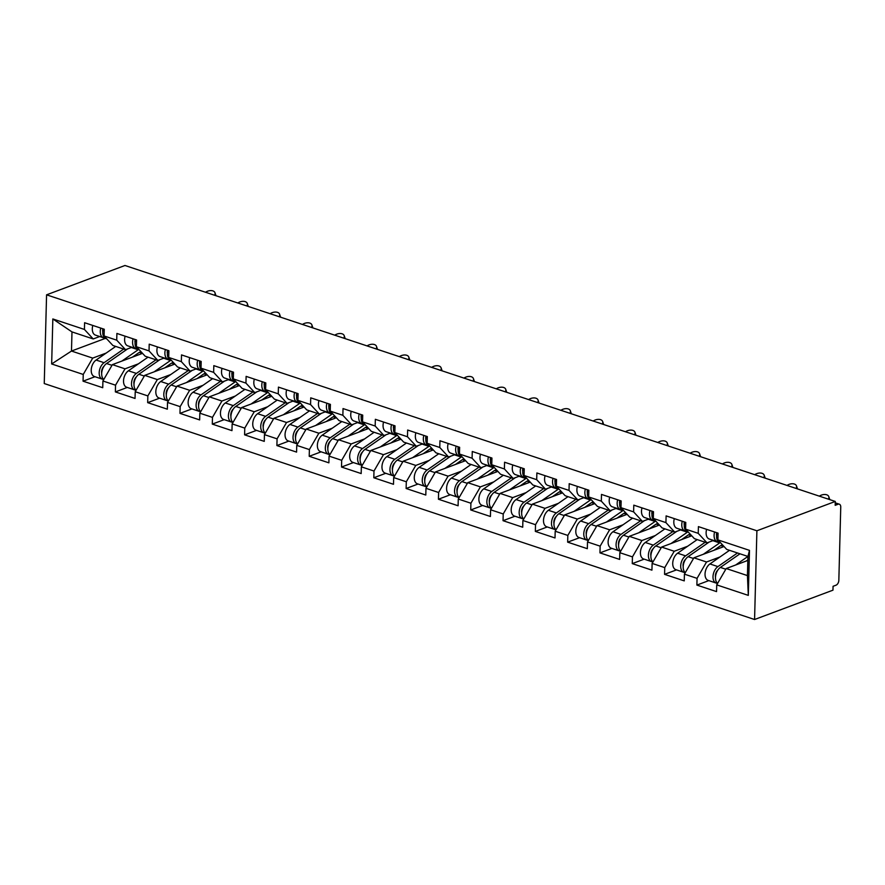<?xml version="1.0" encoding="UTF-8"?>
<svg xmlns="http://www.w3.org/2000/svg" width="885" height="885" viewBox="0 0 885 885"><rect width="100%" height="100%" fill="white"/><g stroke="black" fill="none" stroke-linecap="round" stroke-linejoin="round"><path stroke-width="1.33" d="M835.252 502.835L839.312 504.184A4.148 2.544 108.4 0 1 840.75 507.094L838.836 580.294A4.148 2.544 108.4 0 1 835.993 585.206L833.062 586.301L832.962 590.173L754.573 619.511L44.25 383.548L46.573 294.827L756.896 530.779L754.573 619.511M747.825 560.448L726.198 568.535L747.427 575.582L748.312 595.384L749.484 550.37L717.901 539.872L718.078 533.146L698.409 526.619L698.232 533.345L707.026 542.859L713.52 540.425M748.312 595.384L716.728 584.885L716.551 591.611L696.882 585.085L708.808 580.615M719.959 556.975L706.529 561.997L697.059 578.359L696.882 585.085M697.059 578.359L684.426 574.155L684.249 580.881L664.569 574.343L676.505 569.885M687.656 546.244L674.226 551.266L664.746 567.617L664.569 574.343M664.746 567.617L652.112 563.424L651.935 570.15L632.266 563.612L644.192 559.154M655.342 535.513L641.913 540.536L632.443 556.886L632.266 563.612M632.443 556.886L619.81 552.694L619.633 559.42L599.964 552.882L611.889 548.423M623.04 524.783L609.61 529.805L600.141 546.156L599.964 552.882M600.141 546.156L587.507 541.963L587.33 548.689L567.65 542.151L579.586 537.693M590.737 514.052L577.308 519.075L567.827 535.425L567.65 542.151M567.827 535.425L555.194 531.232L555.017 537.958L535.348 531.42L547.273 526.962M558.424 503.322L544.994 508.344L535.525 524.694L535.348 531.42M535.525 524.694L522.891 520.502L522.714 527.228L503.045 520.69L514.97 516.232M526.121 492.591L512.692 497.613L503.222 513.964L503.045 520.69M503.222 513.964L490.589 509.771L490.412 516.497L470.731 509.959L482.668 505.49M493.819 481.86L480.389 486.883L470.909 503.233L470.731 509.959M470.909 503.233L458.275 499.04L458.098 505.766L438.429 499.228L450.354 494.759M461.505 471.119L448.075 476.152L438.606 492.502L438.429 499.228M438.606 492.502L425.973 488.31L425.796 495.036L406.126 488.498L418.052 484.029M429.203 460.388L415.773 465.422L406.303 481.772L406.126 488.498M406.303 481.772L393.67 477.568L393.493 484.294L373.813 477.767L385.749 473.298M396.9 449.657L383.47 454.68L373.99 471.041L373.813 477.767M373.99 471.041L361.357 466.837L361.18 473.563L341.51 467.037L353.436 462.567M364.587 438.927L351.157 443.949L341.687 460.311L341.51 467.037M341.687 460.311L329.054 456.107L328.877 462.833L309.208 456.295L321.133 451.837M332.284 428.196L318.854 433.219L309.385 449.58L309.208 456.295M309.385 449.58L296.752 445.376L296.575 452.102L276.894 445.564L288.831 441.106M299.982 417.466L286.552 422.488L277.071 438.838L276.894 445.564M277.071 438.838L264.438 434.646L264.261 441.372L244.592 434.834L256.517 430.375M267.668 406.735L254.238 411.757L244.769 428.108L244.592 434.834M244.769 428.108L232.136 423.915L231.958 430.641L212.289 424.103L224.215 419.645M235.366 396.004L221.936 401.027L212.466 417.377L212.289 424.103M212.466 417.377L199.833 413.184L199.656 419.91L179.976 413.372L191.912 408.914M203.063 385.274L189.633 390.296L180.153 406.646L179.976 413.372M180.153 406.646L167.519 402.454L167.342 409.18L147.673 402.642L159.599 398.184M170.75 374.543L157.331 379.565L147.85 395.916L147.673 402.642M147.85 395.916L135.217 391.723L135.04 398.449L115.371 391.911L127.296 387.453M138.447 363.812L125.017 368.835L115.548 385.185L115.371 391.911M115.548 385.185L102.914 380.992L102.737 387.719L83.057 381.181L94.994 376.711M106.145 353.082L92.715 358.104L83.234 374.455L83.057 381.181M83.234 374.455L51.662 363.967L52.834 318.954L84.418 329.441L93.213 338.955L99.706 336.532M698.232 533.345L685.598 529.141L685.775 522.415L666.106 515.889L665.929 522.615L653.296 518.411L653.473 511.685L633.793 505.158L633.616 511.884L620.982 507.68L621.159 500.954L601.49 494.416L601.313 501.142L588.68 496.95L588.857 490.224L569.188 483.686L569.011 490.412L556.377 486.219L556.554 479.493L536.874 472.955L536.697 479.681L524.075 475.488L524.241 468.762L504.572 462.224L504.395 468.95L491.761 464.758L491.938 458.032L472.269 451.494L472.092 458.22L459.459 454.027L459.636 447.301L439.956 440.763L439.779 447.489L427.156 443.297L427.322 436.57L407.653 430.033L407.476 436.759L394.843 432.566L395.02 425.84L375.351 419.302L375.174 426.028L362.54 421.835L362.717 415.109L343.037 408.571L342.86 415.297L330.238 411.094L330.404 404.368L310.735 397.841L310.558 404.567L297.924 400.363L298.101 393.637L278.432 387.11L278.255 393.836L265.622 389.632L265.799 382.906L246.118 376.379L245.941 383.105L233.319 378.902L233.485 372.176L213.816 365.638L213.639 372.364L201.006 368.171L201.183 361.445L181.513 354.907L181.336 361.633L168.703 357.44L168.88 350.714L149.2 344.176L149.034 350.902L136.401 346.71L136.578 339.984L116.897 333.446L116.72 340.172L104.087 335.979L104.264 329.253L84.595 322.715L84.418 329.441M724.052 546.521L693.895 557.804L706.529 561.997M707.026 542.859L694.393 538.666L685.598 529.141M693.895 557.804L684.426 574.155M691.749 535.79L661.593 547.074L674.226 551.266M665.929 522.615L674.724 532.128L681.207 529.695M674.724 532.128L662.091 527.925L653.296 518.411M661.593 547.074L652.112 563.424M659.436 525.059L629.279 536.343L641.913 540.536M633.616 511.884L642.422 521.398L648.904 518.964M642.422 521.398L629.788 517.194L620.982 507.68M629.279 536.343L619.81 552.694M627.133 514.329L596.977 525.613L609.61 529.805M601.313 501.142L610.108 510.667L616.602 508.233M610.108 510.667L597.475 506.463L588.68 496.95M596.977 525.613L587.507 541.963M594.831 503.598L564.674 514.882L577.308 519.075M569.011 490.412L577.805 499.937L584.288 497.503M577.805 499.937L565.172 495.733L556.377 486.219M564.674 514.882L555.194 531.232M562.517 492.868L532.372 504.151L544.994 508.344M536.697 479.681L545.503 489.195L551.986 486.772M545.503 489.195L532.87 485.002L524.075 475.488M532.372 504.151L522.891 520.502M530.215 482.137L500.058 493.41L512.692 497.613M504.395 468.95L513.189 478.464L519.683 476.041M513.189 478.464L500.556 474.272L491.761 464.758M500.058 493.41L490.589 509.771M497.912 471.406L467.756 482.679L480.389 486.883M472.092 458.22L480.887 467.734L487.381 465.311M480.887 467.734L468.253 463.541L459.459 454.027M467.756 482.679L458.275 499.04M465.599 460.665L435.453 471.948L448.075 476.152M439.779 447.489L448.584 457.003L455.067 454.58M448.584 457.003L435.951 452.81L427.156 443.297M435.453 471.948L425.973 488.31M433.296 449.934L403.14 461.218L415.773 465.422M407.476 436.759L416.271 446.272L422.764 443.85M416.271 446.272L403.648 442.08L394.843 432.566M403.14 461.218L393.67 477.568M400.993 439.203L370.837 450.487L383.47 454.68M375.174 426.028L383.968 435.542L390.462 433.119M383.968 435.542L371.335 431.349L362.54 421.835M370.837 450.487L361.357 466.837M368.68 428.473L338.535 439.756L351.157 443.949M342.86 415.297L351.666 424.811L358.148 422.388M351.666 424.811L339.032 420.618L330.238 411.094M338.535 439.756L329.054 456.107M336.377 417.742L306.221 429.026L318.854 433.219M310.558 404.567L319.352 414.08L325.846 411.647M319.352 414.08L306.73 409.888L297.924 400.363M306.221 429.026L296.752 445.376M304.075 407.012L273.919 418.295L286.552 422.488M278.255 393.836L287.05 403.35L293.543 400.916M287.05 403.35L274.416 399.146L265.622 389.632M273.919 418.295L264.438 434.646M271.761 396.281L241.616 407.565L254.238 411.757M245.941 383.105L254.747 392.619L261.23 390.185M254.747 392.619L242.114 388.415L233.319 378.902M241.616 407.565L232.136 423.915M239.459 385.55L209.302 396.834L221.936 401.027M213.639 372.364L222.434 381.889L228.927 379.455M222.434 381.889L209.811 377.685L201.006 368.171M209.302 396.834L199.833 413.184M207.156 374.82L177 386.103L189.633 390.296M181.336 361.633L190.131 371.158L196.625 368.724M190.131 371.158L177.498 366.954L168.703 357.44M177 386.103L167.519 402.454M174.843 364.089L144.698 375.373L157.331 379.565M149.034 350.902L157.829 360.416L164.311 357.994M157.829 360.416L145.195 356.224L136.401 346.71M144.698 375.373L135.217 391.723M142.54 353.358L112.384 364.631L125.017 368.835M116.72 340.172L125.526 349.686L132.009 347.263M125.526 349.686L112.893 345.493L104.087 335.979M112.384 364.631L102.914 380.992M105.381 338.369L71.486 351.046L92.715 358.104M93.213 338.955L71.984 331.908L71.486 351.046L51.662 363.967M52.834 318.954L71.984 331.908M46.573 294.827L124.973 265.489L835.285 501.452L756.896 530.779M747.427 575.582L747.936 556.444L726.707 549.397L717.901 539.872M726.198 568.535L716.728 584.885M749.484 550.37L747.936 556.444L735.656 564.995M835.285 501.452L835.186 505.324L838.106 504.24L835.241 503.277M839.312 504.184A4.148 2.544 108.4 0 0 838.106 504.24M214.557 295.247A6.217 3.828 -19 0 0 214.966 292.714L215.885 295.391A6.217 3.828 161 0 1 215.973 295.723M214.966 292.714A6.217 3.828 -19 0 0 205.541 292.26M100.768 328.092A9.115 5.587 108.4 0 0 103.434 337.771A9.115 5.587 108.4 0 0 104.729 337.937L104.751 337.937M92.803 325.448A9.115 5.587 108.4 0 0 95.458 335.116L103.434 337.771M102.771 331.93A5.52 3.385 -71.6 0 1 102.881 328.789M103.257 328.921A9.115 5.587 108.4 0 0 105.912 338.59L106.775 338.878M141.069 351.765A10.222 6.272 108.4 0 0 140.14 352.02A10.222 6.272 108.4 0 0 138.613 352.838L132.407 357.142M103.811 379.444A9.115 5.587 -71.6 0 1 101.863 371.678A9.115 5.587 -71.6 0 1 106.565 363.525L127.595 348.911M121.831 361.102L138.16 349.763A13.817 8.474 -71.6 0 1 138.613 349.453M139.354 352.385L142.419 353.403M103.667 379.333A9.115 5.587 -71.6 0 1 102.35 379.156A9.115 5.587 -71.6 0 1 99.253 371.755A9.115 5.587 -71.6 0 1 104.087 362.695L123.679 349.077M102.35 379.156L94.374 376.512A9.115 5.587 -71.6 0 1 91.288 369.111A9.115 5.587 -71.6 0 1 96.111 360.051L115.714 346.433M104.076 366.136A5.52 3.385 108.4 0 0 101.686 373.326M246.86 305.978A6.217 3.828 -19 0 0 247.269 303.444L248.187 306.122A6.217 3.828 161 0 1 248.276 306.453M247.269 303.444A6.217 3.828 -19 0 0 237.855 302.991M133.082 338.822A9.115 5.587 108.4 0 0 135.737 348.502A9.115 5.587 108.4 0 0 137.031 348.679L137.053 348.668M125.106 336.178A9.115 5.587 108.4 0 0 127.761 345.847L135.737 348.502M135.073 342.661A5.52 3.385 -71.6 0 1 135.184 339.519M135.56 339.652A9.115 5.587 108.4 0 0 138.215 349.321L139.078 349.608M279.173 316.719A6.217 3.828 -19 0 0 279.572 314.175L280.501 316.852A6.217 3.828 161 0 1 280.578 317.184M279.572 314.175A6.217 3.828 -19 0 0 270.157 313.721M165.384 349.553A9.115 5.587 108.4 0 0 168.039 359.233A9.115 5.587 108.4 0 0 169.345 359.41L169.367 359.41M157.408 346.909A9.115 5.587 108.4 0 0 160.063 356.589L168.039 359.233M167.376 353.392A5.52 3.385 -71.6 0 1 167.486 350.25M167.873 350.383A9.115 5.587 108.4 0 0 170.528 360.062L171.38 360.339M311.476 327.45A6.217 3.828 -19 0 0 311.885 324.906L312.803 327.583A6.217 3.828 161 0 1 312.892 327.915M311.885 324.906A6.217 3.828 -19 0 0 302.46 324.452M197.687 360.284A9.115 5.587 108.4 0 0 200.342 369.963A9.115 5.587 108.4 0 0 201.647 370.14L201.669 370.14M189.722 357.64A9.115 5.587 108.4 0 0 192.377 367.319L200.342 369.963M199.689 364.133A5.52 3.385 -71.6 0 1 199.789 360.98M200.176 361.113A9.115 5.587 108.4 0 0 202.831 370.793L203.694 371.069M343.778 338.181A6.217 3.828 -19 0 0 344.188 335.636L345.106 338.313A6.217 3.828 161 0 1 345.194 338.645M344.188 335.636A6.217 3.828 -19 0 0 334.773 335.183M230 371.014A9.115 5.587 108.4 0 0 232.655 380.694A9.115 5.587 108.4 0 0 233.95 380.871L233.972 380.871M222.024 368.37A9.115 5.587 108.4 0 0 224.679 378.05L232.655 380.694M231.992 374.864A5.52 3.385 -71.6 0 1 232.102 371.711M232.478 371.844A9.115 5.587 108.4 0 0 235.133 381.523L235.996 381.811M376.092 348.911A6.217 3.828 -19 0 0 376.49 346.367L377.419 349.044A6.217 3.828 161 0 1 377.497 349.376M376.49 346.367A6.217 3.828 -19 0 0 367.076 345.913M262.303 381.745A9.115 5.587 108.4 0 0 264.958 391.424A9.115 5.587 108.4 0 0 266.263 391.601L266.285 391.601M254.327 379.101A9.115 5.587 108.4 0 0 256.982 388.78L264.958 391.424M264.294 385.594A5.52 3.385 -71.6 0 1 264.405 382.453M264.792 382.574A9.115 5.587 108.4 0 0 267.447 392.254L268.299 392.542M173.371 362.496A10.222 6.272 108.4 0 0 172.442 362.75A10.222 6.272 108.4 0 0 170.916 363.569L164.71 367.872M136.113 390.174A9.115 5.587 -71.6 0 1 134.177 382.409A9.115 5.587 -71.6 0 1 138.868 374.255L159.897 359.642M154.145 371.833L170.473 360.494A13.817 8.474 -71.6 0 1 170.927 360.195M171.657 363.115L174.721 364.133M135.969 390.064A9.115 5.587 -71.6 0 1 134.653 389.887A9.115 5.587 -71.6 0 1 131.566 382.486A9.115 5.587 -71.6 0 1 136.39 373.426L155.992 359.808M134.653 389.887L126.677 387.243A9.115 5.587 -71.6 0 1 123.59 379.842A9.115 5.587 -71.6 0 1 128.413 370.782L148.016 357.164M136.379 376.866A5.52 3.385 108.4 0 0 133.989 384.057M205.685 373.227A10.222 6.272 108.4 0 0 204.745 373.481A10.222 6.272 108.4 0 0 203.218 374.3L197.023 378.614M168.416 400.905A9.115 5.587 -71.6 0 1 166.48 393.139A9.115 5.587 -71.6 0 1 171.181 384.986L192.2 370.373M186.447 382.563L202.776 371.224A13.817 8.474 -71.6 0 1 203.229 370.926M203.959 373.846L207.035 374.864M168.283 400.794A9.115 5.587 -71.6 0 1 166.955 400.617A9.115 5.587 -71.6 0 1 163.869 393.217A9.115 5.587 -71.6 0 1 168.692 384.156L188.295 370.538M166.955 400.617L158.979 397.973A9.115 5.587 -71.6 0 1 155.893 390.573A9.115 5.587 -71.6 0 1 160.716 381.512L180.319 367.894M168.681 387.597A5.52 3.385 108.4 0 0 166.291 394.787M237.988 383.957A10.222 6.272 108.4 0 0 237.058 384.212A10.222 6.272 108.4 0 0 235.532 385.03L229.326 389.345M200.729 411.636A9.115 5.587 -71.6 0 1 198.782 403.87A9.115 5.587 -71.6 0 1 203.484 395.717L224.513 381.114M218.75 393.294L235.078 381.955A13.817 8.474 -71.6 0 1 235.532 381.656M236.273 384.577L239.337 385.594M200.585 411.525A9.115 5.587 -71.6 0 1 199.269 411.348A9.115 5.587 -71.6 0 1 196.171 403.947A9.115 5.587 -71.6 0 1 200.995 394.887L220.597 381.269M199.269 411.348L191.293 408.704A9.115 5.587 -71.6 0 1 188.206 401.303A9.115 5.587 -71.6 0 1 193.03 392.243L212.632 378.625M200.995 398.327A5.52 3.385 108.4 0 0 198.605 405.518M270.29 394.688A10.222 6.272 108.4 0 0 269.361 394.942A10.222 6.272 108.4 0 0 267.834 395.761L261.628 400.075M233.032 422.366A9.115 5.587 -71.6 0 1 231.096 414.6A9.115 5.587 -71.6 0 1 235.786 406.447L256.816 391.845M251.063 404.025L267.392 392.686A13.817 8.474 -71.6 0 1 267.845 392.387M268.575 395.307L271.64 396.325M232.888 422.256A9.115 5.587 -71.6 0 1 231.571 422.09A9.115 5.587 -71.6 0 1 228.485 414.678A9.115 5.587 -71.6 0 1 233.308 405.618L252.911 392M231.571 422.09L223.595 419.435A9.115 5.587 -71.6 0 1 220.509 412.034A9.115 5.587 -71.6 0 1 225.332 402.974L244.935 389.356M233.297 409.058A5.52 3.385 108.4 0 0 230.908 416.249M302.604 405.418A10.222 6.272 108.4 0 0 301.663 405.684A10.222 6.272 108.4 0 0 300.137 406.492L293.942 410.806M265.334 433.097A9.115 5.587 -71.6 0 1 263.398 425.342A9.115 5.587 -71.6 0 1 268.1 417.178L289.118 402.575M283.366 414.755L299.694 403.416A13.817 8.474 -71.6 0 1 300.148 403.117M300.878 406.038L303.953 407.056M265.201 432.986A9.115 5.587 -71.6 0 1 263.874 432.82A9.115 5.587 -71.6 0 1 260.787 425.419A9.115 5.587 -71.6 0 1 265.611 416.348L285.213 402.741M263.874 432.82L255.898 430.165A9.115 5.587 -71.6 0 1 252.811 422.764A9.115 5.587 -71.6 0 1 257.635 413.704L277.237 400.086M265.6 419.789A5.52 3.385 108.4 0 0 263.21 426.979M408.394 359.642A6.217 3.828 -19 0 0 408.804 357.098L409.722 359.775A6.217 3.828 161 0 1 409.81 360.106M408.804 357.098A6.217 3.828 -19 0 0 399.378 356.644M294.605 392.475A9.115 5.587 108.4 0 0 297.26 402.155A9.115 5.587 108.4 0 0 298.566 402.332L298.588 402.332M286.64 389.831A9.115 5.587 108.4 0 0 289.295 399.511L297.26 402.155M296.608 396.325A5.52 3.385 -71.6 0 1 296.707 393.183M297.094 393.305A9.115 5.587 108.4 0 0 299.749 402.985L300.612 403.272M334.906 416.149A10.222 6.272 108.4 0 0 333.977 416.415A10.222 6.272 108.4 0 0 332.45 417.222L326.244 421.537M297.648 443.827A9.115 5.587 -71.6 0 1 295.701 436.073A9.115 5.587 -71.6 0 1 300.402 427.909L321.432 413.306M315.668 425.486L331.997 414.147A13.817 8.474 -71.6 0 1 332.45 413.848M333.191 416.769L336.256 417.786M297.504 443.717A9.115 5.587 -71.6 0 1 296.176 443.551A9.115 5.587 -71.6 0 1 293.09 436.15A9.115 5.587 -71.6 0 1 297.913 427.09L317.516 413.472M296.176 443.551L288.211 440.896A9.115 5.587 -71.6 0 1 285.114 433.495A9.115 5.587 -71.6 0 1 289.948 424.435L309.551 410.817M297.913 430.519A5.52 3.385 108.4 0 0 295.524 437.71M440.697 370.373A6.217 3.828 -19 0 0 441.106 367.839L442.024 370.505A6.217 3.828 161 0 1 442.113 370.837M441.106 367.839A6.217 3.828 -19 0 0 431.692 367.375M326.919 403.217A9.115 5.587 108.4 0 0 329.574 412.886A9.115 5.587 108.4 0 0 330.868 413.063L330.89 413.063M318.943 400.562A9.115 5.587 108.4 0 0 321.598 410.242L329.574 412.886M328.91 407.056A5.52 3.385 -71.6 0 1 329.021 403.914M329.397 404.036A9.115 5.587 108.4 0 0 332.052 413.715L332.915 414.003M367.209 426.88A10.222 6.272 108.4 0 0 366.279 427.145A10.222 6.272 108.4 0 0 364.753 427.953L358.547 432.267M329.95 454.558A9.115 5.587 -71.6 0 1 328.014 446.803A9.115 5.587 -71.6 0 1 332.705 438.639L353.734 424.037M347.982 436.216L364.31 424.877A13.817 8.474 -71.6 0 1 364.764 424.579M365.494 427.499L368.558 428.517M329.806 454.447A9.115 5.587 -71.6 0 1 328.49 454.282A9.115 5.587 -71.6 0 1 325.403 446.881A9.115 5.587 -71.6 0 1 330.227 437.821L349.829 424.203M328.49 454.282L320.514 451.627A9.115 5.587 -71.6 0 1 317.427 444.226A9.115 5.587 -71.6 0 1 322.251 435.166L341.853 421.548M330.216 441.261A5.52 3.385 108.4 0 0 327.826 448.441M473.01 381.103A6.217 3.828 -19 0 0 473.409 378.57L474.338 381.247A6.217 3.828 161 0 1 474.415 381.579M473.409 378.57A6.217 3.828 -19 0 0 463.994 378.105M359.221 413.948A9.115 5.587 108.4 0 0 361.876 423.616A9.115 5.587 108.4 0 0 363.182 423.793L363.204 423.793M351.245 411.293A9.115 5.587 108.4 0 0 353.9 420.972L361.876 423.616M361.213 417.786A5.52 3.385 -71.6 0 1 361.323 414.645M361.711 414.766A9.115 5.587 108.4 0 0 364.366 424.446L365.217 424.734M399.522 437.621A10.222 6.272 108.4 0 0 398.582 437.876A10.222 6.272 108.4 0 0 397.055 438.683L390.849 442.998M362.253 465.3A9.115 5.587 -71.6 0 1 360.317 457.534A9.115 5.587 -71.6 0 1 365.018 449.37L386.037 434.767M380.284 446.958L396.613 435.608A13.817 8.474 -71.6 0 1 397.066 435.309M397.796 438.23L400.872 439.248M362.12 465.178A9.115 5.587 -71.6 0 1 360.792 465.012A9.115 5.587 -71.6 0 1 357.706 457.611A9.115 5.587 -71.6 0 1 362.529 448.551L382.132 434.933M360.792 465.012L352.816 462.368A9.115 5.587 -71.6 0 1 349.73 454.956A9.115 5.587 -71.6 0 1 354.553 445.896L374.156 432.278M362.518 451.992A5.52 3.385 108.4 0 0 360.129 459.171M505.313 391.834A6.217 3.828 -19 0 0 505.722 389.3L506.64 391.978A6.217 3.828 161 0 1 506.729 392.309M505.722 389.3A6.217 3.828 -19 0 0 496.297 388.847M391.524 424.678A9.115 5.587 108.4 0 0 394.179 434.358A9.115 5.587 108.4 0 0 395.484 434.524L395.506 434.524M383.559 422.023A9.115 5.587 108.4 0 0 386.214 431.703L394.179 434.358M393.526 428.517A5.52 3.385 -71.6 0 1 393.626 425.375M394.013 425.497A9.115 5.587 108.4 0 0 396.668 435.177L397.531 435.464M431.825 448.352A10.222 6.272 108.4 0 0 430.895 448.606A10.222 6.272 108.4 0 0 429.369 449.414L423.163 453.728M394.566 476.03A9.115 5.587 -71.6 0 1 392.619 468.265A9.115 5.587 -71.6 0 1 397.321 460.1L418.351 445.498M412.587 457.689L428.915 446.339A13.817 8.474 -71.6 0 1 429.369 446.04M430.099 448.96L433.174 449.989M394.422 475.92A9.115 5.587 -71.6 0 1 393.095 475.743A9.115 5.587 -71.6 0 1 390.008 468.342A9.115 5.587 -71.6 0 1 394.832 459.282L414.434 445.664M393.095 475.743L385.13 473.099A9.115 5.587 -71.6 0 1 382.032 465.687A9.115 5.587 -71.6 0 1 386.867 456.627L406.469 443.009M394.832 462.722A5.52 3.385 108.4 0 0 392.442 469.902M537.615 402.564A6.217 3.828 -19 0 0 538.025 400.031L538.943 402.708A6.217 3.828 161 0 1 539.031 403.04M538.025 400.031A6.217 3.828 -19 0 0 528.611 399.577M423.838 435.409A9.115 5.587 108.4 0 0 426.493 445.089A9.115 5.587 108.4 0 0 427.787 445.255L427.809 445.255M415.861 432.754A9.115 5.587 108.4 0 0 418.516 442.434L426.493 445.089M425.829 439.248A5.52 3.385 -71.6 0 1 425.939 436.106M426.316 436.228A9.115 5.587 108.4 0 0 428.971 445.907L429.833 446.195M464.127 459.083A10.222 6.272 108.4 0 0 463.198 459.337A10.222 6.272 108.4 0 0 461.671 460.156L455.465 464.459M426.869 486.761A9.115 5.587 -71.6 0 1 424.933 478.995A9.115 5.587 -71.6 0 1 429.623 470.842L450.653 456.229M444.901 468.419L461.229 457.069A13.817 8.474 -71.6 0 1 461.682 456.771M462.412 459.691L465.477 460.72M426.725 486.65A9.115 5.587 -71.6 0 1 425.408 486.473A9.115 5.587 -71.6 0 1 422.322 479.073A9.115 5.587 -71.6 0 1 427.145 470.012L446.748 456.394M425.408 486.473L417.432 483.829A9.115 5.587 -71.6 0 1 414.346 476.429A9.115 5.587 -71.6 0 1 419.169 467.357L438.772 453.751M427.134 473.453A5.52 3.385 108.4 0 0 424.745 480.644M569.929 413.295A6.217 3.828 -19 0 0 570.327 410.762L571.245 413.439A6.217 3.828 161 0 1 571.334 413.771M570.327 410.762A6.217 3.828 -19 0 0 560.913 410.308M456.14 446.14A9.115 5.587 108.4 0 0 458.795 455.819A9.115 5.587 108.4 0 0 460.1 455.985L460.123 455.985M448.164 443.485A9.115 5.587 108.4 0 0 450.819 453.164L458.795 455.819M458.131 449.978A5.52 3.385 -71.6 0 1 458.242 446.837M458.629 446.969A9.115 5.587 108.4 0 0 461.284 456.638L462.136 456.925M496.441 469.813A10.222 6.272 108.4 0 0 495.5 470.068A10.222 6.272 108.4 0 0 493.974 470.886L487.768 475.19M459.171 497.492A9.115 5.587 -71.6 0 1 457.235 489.726A9.115 5.587 -71.6 0 1 461.937 481.573L482.956 466.959M477.203 479.15L493.531 467.8A13.817 8.474 -71.6 0 1 493.985 467.501M494.715 470.433L497.79 471.451M459.038 497.381A9.115 5.587 -71.6 0 1 457.711 497.204A9.115 5.587 -71.6 0 1 454.624 489.803A9.115 5.587 -71.6 0 1 459.448 480.743L479.05 467.125M457.711 497.204L449.735 494.56A9.115 5.587 -71.6 0 1 446.648 487.159A9.115 5.587 -71.6 0 1 451.472 478.099L471.074 464.481M459.437 484.183A5.52 3.385 108.4 0 0 457.047 491.374M602.231 424.026A6.217 3.828 -19 0 0 602.641 421.492L603.559 424.169A6.217 3.828 161 0 1 603.647 424.501M602.641 421.492A6.217 3.828 -19 0 0 593.216 421.039M488.443 456.87A9.115 5.587 108.4 0 0 491.098 466.55A9.115 5.587 108.4 0 0 492.403 466.716L492.425 466.716M480.478 454.226A9.115 5.587 108.4 0 0 483.133 463.895L491.098 466.55M490.445 460.709A5.52 3.385 -71.6 0 1 490.544 457.567M490.932 457.7A9.115 5.587 108.4 0 0 493.587 467.368L494.449 467.656M528.743 480.544A10.222 6.272 108.4 0 0 527.814 480.798A10.222 6.272 108.4 0 0 526.287 481.617L520.081 485.92M491.485 508.222A9.115 5.587 -71.6 0 1 489.538 500.456A9.115 5.587 -71.6 0 1 494.239 492.303L515.269 477.69M509.506 489.881L525.834 478.542A13.817 8.474 -71.6 0 1 526.287 478.232M527.017 481.163L530.093 482.181M491.341 508.112A9.115 5.587 -71.6 0 1 490.013 507.935A9.115 5.587 -71.6 0 1 486.927 500.534A9.115 5.587 -71.6 0 1 491.75 491.474L511.353 477.856M490.013 507.935L482.048 505.291A9.115 5.587 -71.6 0 1 478.951 497.89A9.115 5.587 -71.6 0 1 483.785 488.83L503.377 475.212M491.75 494.914A5.52 3.385 108.4 0 0 489.361 502.105M634.534 434.756A6.217 3.828 -19 0 0 634.943 432.223L635.861 434.9A6.217 3.828 161 0 1 635.95 435.232M634.943 432.223A6.217 3.828 -19 0 0 625.529 431.769M520.756 467.601A9.115 5.587 108.4 0 0 523.411 477.28A9.115 5.587 108.4 0 0 524.705 477.457L524.728 477.446M512.78 464.957A9.115 5.587 108.4 0 0 515.435 474.625L523.411 477.28M522.747 471.44A5.52 3.385 -71.6 0 1 522.858 468.298M523.234 468.43A9.115 5.587 108.4 0 0 525.889 478.11L526.752 478.387M561.046 491.275A10.222 6.272 108.4 0 0 560.116 491.529A10.222 6.272 108.4 0 0 558.59 492.348L552.384 496.662M523.787 518.953A9.115 5.587 -71.6 0 1 521.851 511.187A9.115 5.587 -71.6 0 1 526.542 503.034L547.572 488.42M541.819 500.611L558.147 489.272A13.817 8.474 -71.6 0 1 558.601 488.974M559.331 491.894L562.395 492.912M523.643 518.842A9.115 5.587 -71.6 0 1 522.327 518.665A9.115 5.587 -71.6 0 1 519.23 511.264A9.115 5.587 -71.6 0 1 524.064 502.204L543.667 488.586M522.327 518.665L514.351 516.021A9.115 5.587 -71.6 0 1 511.264 508.621A9.115 5.587 -71.6 0 1 516.088 499.56L535.691 485.942M524.053 505.645A5.52 3.385 108.4 0 0 521.663 512.835M666.847 445.498A6.217 3.828 -19 0 0 667.246 442.954L668.164 445.631A6.217 3.828 161 0 1 668.252 445.963M667.246 442.954A6.217 3.828 -19 0 0 657.832 442.5M553.059 478.331A9.115 5.587 108.4 0 0 555.714 488.011A9.115 5.587 108.4 0 0 557.019 488.188L557.041 488.188M545.083 475.688A9.115 5.587 108.4 0 0 547.738 485.367L555.714 488.011M555.05 482.17A5.52 3.385 -71.6 0 1 555.16 479.028M555.548 479.161A9.115 5.587 108.4 0 0 558.203 488.841L559.054 489.117M593.359 502.005A10.222 6.272 108.4 0 0 592.419 502.26A10.222 6.272 108.4 0 0 590.892 503.078L584.686 507.393M556.09 529.684A9.115 5.587 -71.6 0 1 554.154 521.918A9.115 5.587 -71.6 0 1 558.855 513.765L579.874 499.162M574.122 511.342L590.45 500.003A13.817 8.474 -71.6 0 1 590.903 499.704M591.634 502.625L594.709 503.642M555.957 529.573A9.115 5.587 -71.6 0 1 554.63 529.396A9.115 5.587 -71.6 0 1 551.543 521.995A9.115 5.587 -71.6 0 1 556.366 512.935L575.969 499.317M554.63 529.396L546.653 526.752A9.115 5.587 -71.6 0 1 543.567 519.351A9.115 5.587 -71.6 0 1 548.39 510.291L567.993 496.673M556.355 516.375A5.52 3.385 108.4 0 0 553.966 523.566M699.15 456.229A6.217 3.828 -19 0 0 699.559 453.684L700.478 456.361A6.217 3.828 161 0 1 700.566 456.693M699.559 453.684A6.217 3.828 -19 0 0 690.134 453.231M585.361 489.062A9.115 5.587 108.4 0 0 588.016 498.742A9.115 5.587 108.4 0 0 589.322 498.919L589.344 498.919M577.396 486.418A9.115 5.587 108.4 0 0 580.051 496.098L588.016 498.742M587.363 492.912A5.52 3.385 -71.6 0 1 587.463 489.759M587.85 489.892A9.115 5.587 108.4 0 0 590.505 499.571L591.368 499.848M625.662 512.736A10.222 6.272 108.4 0 0 624.733 512.99A10.222 6.272 108.4 0 0 623.206 513.809L617 518.123M588.403 540.414A9.115 5.587 -71.6 0 1 586.456 532.648A9.115 5.587 -71.6 0 1 591.158 524.495L612.188 509.893M606.424 522.073L622.752 510.733A13.817 8.474 -71.6 0 1 623.206 510.435M623.936 513.355L627.011 514.373M588.26 540.304A9.115 5.587 -71.6 0 1 586.932 540.138A9.115 5.587 -71.6 0 1 583.846 532.726A9.115 5.587 -71.6 0 1 588.669 523.666L608.272 510.048M586.932 540.138L578.967 537.483A9.115 5.587 -71.6 0 1 575.869 530.082A9.115 5.587 -71.6 0 1 580.704 521.022L600.295 507.404M588.669 527.106A5.52 3.385 108.4 0 0 586.279 534.297M731.452 466.959A6.217 3.828 -19 0 0 731.862 464.415L732.78 467.092A6.217 3.828 161 0 1 732.869 467.424M731.862 464.415A6.217 3.828 -19 0 0 722.448 463.961M617.675 499.793A9.115 5.587 108.4 0 0 620.33 509.472A9.115 5.587 108.4 0 0 621.624 509.649L621.646 509.649M609.699 497.149A9.115 5.587 108.4 0 0 612.354 506.828L620.33 509.472M619.666 503.642A5.52 3.385 -71.6 0 1 619.777 500.49M620.153 500.622A9.115 5.587 108.4 0 0 622.808 510.302L623.671 510.59M657.964 523.466A10.222 6.272 108.4 0 0 657.035 523.732A10.222 6.272 108.4 0 0 655.508 524.539L649.302 528.854M620.706 551.145A9.115 5.587 -71.6 0 1 618.77 543.379A9.115 5.587 -71.6 0 1 623.46 535.226L644.49 520.623M638.738 532.803L655.066 521.464A13.817 8.474 -71.6 0 1 655.519 521.165M656.25 524.086L659.314 525.104M620.562 551.034A9.115 5.587 -71.6 0 1 619.246 550.868A9.115 5.587 -71.6 0 1 616.148 543.456A9.115 5.587 -71.6 0 1 620.982 534.396L640.585 520.789M619.246 550.868L611.269 548.213A9.115 5.587 -71.6 0 1 608.183 540.812A9.115 5.587 -71.6 0 1 613.006 531.752L632.609 518.134M620.971 537.837A5.52 3.385 108.4 0 0 618.582 545.027M763.766 477.69A6.217 3.828 -19 0 0 764.164 475.145L765.082 477.823A6.217 3.828 161 0 1 765.171 478.154M764.164 475.145A6.217 3.828 -19 0 0 754.75 474.692M649.977 510.523A9.115 5.587 108.4 0 0 652.632 520.203A9.115 5.587 108.4 0 0 653.938 520.38L653.96 520.38M642.001 507.879A9.115 5.587 108.4 0 0 644.656 517.559L652.632 520.203M651.968 514.373A5.52 3.385 -71.6 0 1 652.079 511.231M652.466 511.353A9.115 5.587 108.4 0 0 655.121 521.033L655.973 521.32M690.278 534.197A10.222 6.272 108.4 0 0 689.338 534.463A10.222 6.272 108.4 0 0 687.811 535.27L681.605 539.584M653.008 561.875A9.115 5.587 -71.6 0 1 651.072 554.121A9.115 5.587 -71.6 0 1 655.774 545.957L676.793 531.354M671.04 543.534L687.368 532.195A13.817 8.474 -71.6 0 1 687.822 531.896M688.552 534.817L691.628 535.834M652.876 561.765A9.115 5.587 -71.6 0 1 651.548 561.599A9.115 5.587 -71.6 0 1 648.462 554.198A9.115 5.587 -71.6 0 1 653.285 545.127L672.888 531.52M651.548 561.599L643.572 558.944A9.115 5.587 -71.6 0 1 640.486 551.543A9.115 5.587 -71.6 0 1 645.309 542.483L664.912 528.865M653.274 548.567A5.52 3.385 108.4 0 0 650.884 555.758M796.069 488.42A6.217 3.828 -19 0 0 796.478 485.876L797.396 488.553A6.217 3.828 161 0 1 797.485 488.885M796.478 485.876A6.217 3.828 -19 0 0 787.053 485.423M682.28 521.265A9.115 5.587 108.4 0 0 684.935 530.934A9.115 5.587 108.4 0 0 686.24 531.111L686.262 531.111M674.315 518.61A9.115 5.587 108.4 0 0 676.97 528.29L684.935 530.934M684.282 525.104A5.52 3.385 -71.6 0 1 684.382 521.962M684.769 522.084A9.115 5.587 108.4 0 0 687.424 531.763L688.287 532.051M722.58 544.928A10.222 6.272 108.4 0 0 721.651 545.193A10.222 6.272 108.4 0 0 720.125 546.001L713.918 550.315M685.322 572.606A9.115 5.587 -71.6 0 1 683.375 564.851A9.115 5.587 -71.6 0 1 688.076 556.687L709.106 542.085M703.343 554.264L719.671 542.925A13.817 8.474 -71.6 0 1 720.125 542.627M720.855 545.547L723.93 546.565M685.178 572.495A9.115 5.587 -71.6 0 1 683.851 572.329A9.115 5.587 -71.6 0 1 680.764 564.929A9.115 5.587 -71.6 0 1 685.587 555.869L705.19 542.251M683.851 572.329L675.886 569.674A9.115 5.587 -71.6 0 1 672.788 562.274A9.115 5.587 -71.6 0 1 677.622 553.213L697.214 539.596M685.576 559.298A5.52 3.385 108.4 0 0 683.198 566.489M828.371 499.151A6.217 3.828 -19 0 0 828.78 496.618L829.699 499.284A6.217 3.828 161 0 1 829.787 499.616M828.78 496.618A6.217 3.828 -19 0 0 819.366 496.153M714.593 531.996A9.115 5.587 108.4 0 0 717.248 541.664A9.115 5.587 108.4 0 0 718.543 541.841L718.565 541.841M706.617 529.341A9.115 5.587 108.4 0 0 709.272 539.02L717.248 541.664M716.584 535.834A5.52 3.385 -71.6 0 1 716.695 532.693M717.071 532.814A9.115 5.587 108.4 0 0 719.726 542.494L720.589 542.782M717.624 583.337A9.115 5.587 -71.6 0 1 715.677 575.582A9.115 5.587 -71.6 0 1 720.379 567.418L739.982 553.8M747.836 559.917L746.221 561.046M717.481 583.226A9.115 5.587 -71.6 0 1 716.164 583.06A9.115 5.587 -71.6 0 1 713.067 575.659A9.115 5.587 -71.6 0 1 717.901 566.599L737.493 552.981M716.164 583.06L708.188 580.405A9.115 5.587 -71.6 0 1 705.102 573.004A9.115 5.587 -71.6 0 1 709.925 563.944L729.528 550.326M717.89 570.04A5.52 3.385 108.4 0 0 715.5 577.219M106.565 363.525L111.986 365.317M131.367 347.506L138.16 349.763M96.111 360.051L104.087 362.695M138.868 374.255L144.299 376.059M163.681 358.237L170.473 360.494M128.413 370.782L136.39 373.426M171.181 384.986L176.602 386.789M195.983 368.968L202.776 371.224M160.716 381.512L168.692 384.156M203.484 395.717L208.904 397.52M228.286 379.698L235.078 381.955M193.03 392.243L200.995 394.887M235.786 406.447L241.218 408.25M260.599 390.429L267.392 392.686M225.332 402.974L233.308 405.618M268.1 417.178L273.52 418.981M292.902 401.159L299.694 403.416M257.635 413.704L265.611 416.348M300.402 427.909L305.823 429.712M325.204 411.89L331.997 414.147M289.948 424.435L297.913 427.09M332.705 438.639L338.136 440.442M357.518 422.621L364.31 424.877M322.251 435.166L330.227 437.821M365.018 449.37L370.439 451.173M389.82 433.351L396.613 435.608M354.553 445.896L362.529 448.551M397.321 460.1L402.741 461.904M422.123 444.082L428.915 446.339M386.867 456.627L394.832 459.282M429.623 470.842L435.055 472.634M454.436 454.813L461.229 457.069M419.169 467.357L427.145 470.012M461.937 481.573L467.357 483.365M486.739 465.543L493.531 467.8M451.472 478.099L459.448 480.743M494.239 492.303L499.66 494.107M519.041 476.285L525.834 478.542M483.785 488.83L491.75 491.474M526.542 503.034L531.973 504.837M551.344 487.015L558.147 489.272M516.088 499.56L524.064 502.204M558.855 513.765L564.276 515.568M583.658 497.746L590.45 500.003M548.39 510.291L556.366 512.935M591.158 524.495L596.578 526.298M615.96 508.477L622.752 510.733M580.704 521.022L588.669 523.666M623.46 535.226L628.892 537.029M648.262 519.207L655.066 521.464M613.006 531.752L620.982 534.396M655.774 545.957L661.195 547.76M680.576 529.938L687.368 532.195M645.309 542.483L653.285 545.127M688.076 556.687L693.497 558.49M712.879 540.669L719.671 542.925M677.622 553.213L685.587 555.869M720.379 567.418L725.811 569.221M709.925 563.944L717.901 566.599"/></g></svg>
